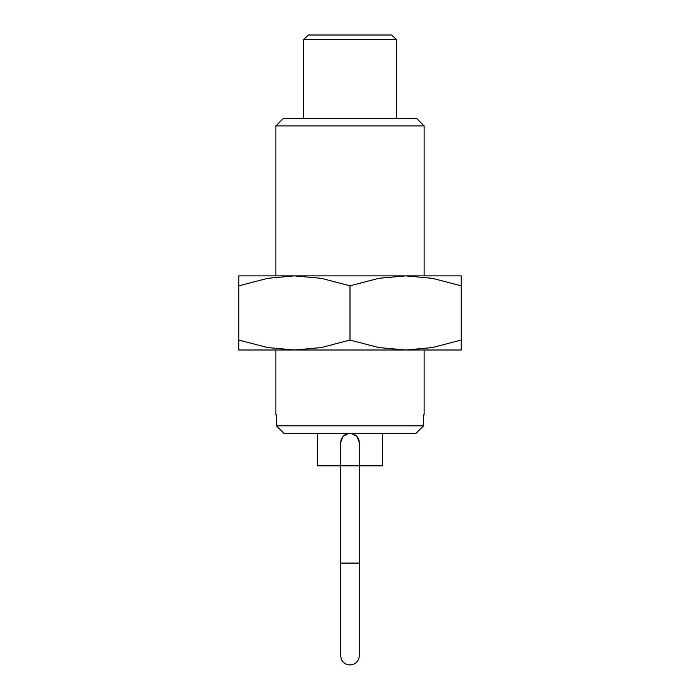 <?xml version="1.0" encoding="UTF-8"?>
<svg xmlns="http://www.w3.org/2000/svg" width="700" height="700" viewBox="0 0 700 700"><rect width="100%" height="100%" fill="white"/><g stroke="black" fill="none" stroke-linecap="round" stroke-linejoin="round"><path stroke-width="1.05" d="M275.879 125.904L283.404 118.379L416.596 118.379L424.121 125.904L275.879 125.904L275.879 275.879L294.411 275.879L321.186 278.32L350 285.81L378.814 278.32L405.589 275.879L432.364 278.32L461.177 285.81C461.177 272.519 461.177 272.519 461.177 285.828L461.177 340.069C461.177 353.369 461.177 353.369 461.177 340.051L432.364 347.567L405.589 350L294.411 350L267.636 347.567L238.822 340.069C238.822 353.369 238.822 353.369 238.822 340.051L238.822 285.81C238.822 272.519 238.822 272.519 238.822 285.828L267.636 278.32L294.411 275.879L238.822 275.879M275.879 350L275.879 414.855L276.465 414.855L276.465 425.863L423.535 425.863L423.535 414.855L424.121 414.855L424.121 350M276.465 425.863L284.051 433.379L350 433.379A9.266 9.266 0 0 0 340.734 442.645A9.266 9.266 0 0 1 350 433.379A9.266 9.266 0 0 1 359.266 442.645A9.266 9.266 0 0 0 350 433.379A9.266 9.266 0 0 1 359.266 442.645L359.266 563.089L340.734 563.089L340.734 655.734C340.882 659.496 342.615 662.27 345.922 664.055L350 665L354.078 664.055C357.385 662.27 359.118 659.496 359.266 655.734L359.266 563.089M350 433.379L415.949 433.379L423.535 425.863M303.678 39.629L308.306 35L391.694 35L396.322 39.629L303.678 39.629L303.678 118.379M382.428 433.379L382.428 465.806L317.572 465.806L317.572 433.379M340.734 443.949L340.646 442.645L342.947 436.502L348.705 433.379M351.295 433.379L357.053 436.502L359.354 442.645L359.266 443.949M424.121 125.904L424.121 275.879L294.411 275.879M461.177 350L405.589 350L378.814 347.567L350 340.069L321.186 347.567L294.411 350L238.822 350M461.177 275.879L405.589 275.879M350 285.81L350 340.069M340.734 442.645L340.734 563.089M396.322 39.629L396.322 118.379"/></g></svg>
